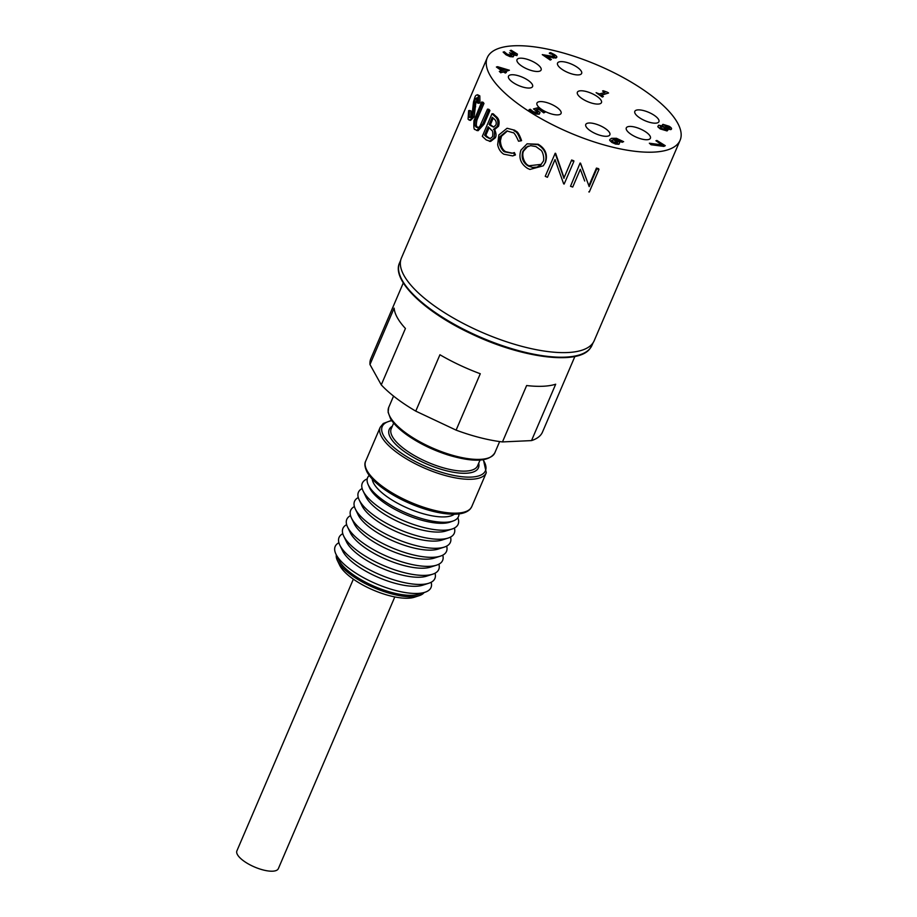 <?xml version="1.0" encoding="UTF-8"?>
<svg xmlns="http://www.w3.org/2000/svg" width="917" height="917" viewBox="0 0 917 917"><rect width="100%" height="100%" fill="white"/><g stroke="black" fill="none" stroke-linecap="round" stroke-linejoin="round"><path stroke-width="1.38" d="M540.033 112.47L539.219 114.212L539.884 112.837L539.219 114.212L536.044 114.029L529.017 109.948L536.204 113.674L539.379 113.857L540.033 112.47L536.262 109.696L538.497 109.1L544.022 112.55L544.996 112.287L537.775 107.77L533.476 108.928L538.05 111.943L537.591 112.734L533.144 111.633L530.358 109.272L529.178 109.593M537.889 112.31L533.476 108.928M544.022 112.55L544.996 112.287M543.861 112.906L538.497 109.1M538.336 109.455L536.651 109.902M611.788 140.691L613.611 139.384L617.817 141.86L617.256 142.811L612.957 141.837L611.788 140.255M617.095 143.167L617.657 142.227L613.462 139.751L611.628 141.046M617.657 142.227L617.256 142.811M619.8 142.456L618.941 144.278L619.64 142.811L618.941 144.278L615.605 144.072L611.868 142.433L609.725 140.427L615.754 143.705L619.101 143.912L619.8 142.456L614.413 139.166L623.64 141.677L616.453 138.295L611.524 138.329L609.805 139.522M609.725 140.427L609.713 139.693M622.563 141.975L623.64 141.677M622.334 142.284L614.264 139.533M669.215 128.197L666.235 127.818L664.859 125.411L668.287 126.443L669.605 127.933M669.066 128.552L668.138 126.81L664.699 125.778M665.284 129.469L661.249 128.357L660.469 126.317L663.759 126.775L665.753 129.171M665.123 129.836L663.759 126.775M663.599 127.131L660.309 126.672M657.798 126.764L658.452 125.583L657.798 126.764L660.389 128.563L667.851 130.157L667.049 130.936L660.24 128.93L657.798 126.764M658.601 125.216L657.947 126.408L658.601 125.216L662.991 126.042L662.957 124.345L662.361 124.907M662.865 126.386L662.808 124.701M667.049 130.936L666.98 128.54L670.957 129.274C672.172 128.839 671.553 127.818 669.123 126.225L662.957 124.345M671.416 129.045L670.808 129.629L666.831 128.907M670.808 129.629L671.382 129.24M603.397 96.468L602.389 97.064L596.119 92.686L602.538 96.698L603.397 96.468L601.059 95.013L608.59 92.995L607.226 92.147L603.34 90.76L602.572 90.955L604.956 92.457L599.363 93.947L596.119 92.686M604.452 92.594L602.572 90.955M601.414 95.23L608.59 92.995M551.369 59.445L550.246 60.063L542.279 54.63L550.395 59.697L551.369 59.445L544.904 55.398L553.742 57.714L556.802 57.221L555.943 58.046L553.742 57.714M554.086 56.946L554.487 56.258L551.232 53.702L554.636 55.903L554.235 56.59L542.279 54.63M551.083 54.069L549.34 53.392L551.232 53.702M555.943 58.046L556.092 57.691C557.479 57.244 556.94 56.224 554.464 54.619L550.59 52.647L549.398 52.968M553.581 58.069L550.544 56.992M550.395 57.358L546.119 56.166M665.284 145.7L663.874 146.399L651.07 144.748L649.351 143.212L651.219 144.382L665.284 145.7L656.927 140.484L655.942 140.748L662.739 144.989L649.351 143.212M661.81 144.863L655.942 140.748M503.101 70.391L498.676 67.629L506.367 69.52L503.101 70.391M505.588 69.726L499.731 68.294M506.367 72.432L505.313 73.039L503.742 72.053L501.026 72.466L503.903 71.698L505.473 72.672L506.367 72.432L504.797 71.457L509.382 70.231L497.564 66.689L496.395 67.01L502.207 70.632L499.329 71.411L501.026 72.466M500.877 72.833L499.329 71.411M501.691 70.769L496.395 67.01M505.164 71.675L509.382 70.231M514.987 54.539L515.205 53.862L510.093 50.641L515.365 53.495L515.148 54.172L509.554 52.762L511.984 54.55L511.56 55.364L507.078 54.137L504.316 51.765L503.135 52.086L510.23 56.281L513.279 56.51L513.898 55.524L512.672 54.263L517.05 55.261L517.429 54.114L511.17 50.252L510.093 50.641M517.429 54.114L516.901 55.628L517.268 54.481L516.901 55.628L512.603 54.607M513.898 55.524L513.119 56.865L513.749 55.88L513.119 56.865L510.07 56.648L506.058 54.825L503.135 52.086M511.411 55.731L511.835 54.905L509.554 52.762M665.994 150.354A104.882 36.565 23.2 0 0 680.105 140.278A104.882 36.565 23.2 0 0 617.76 74.644A104.882 36.565 23.2 0 0 501.416 47.569A104.882 36.565 23.2 0 0 487.294 57.645A104.882 36.565 23.2 0 0 549.638 123.268A104.882 36.565 23.2 0 0 665.994 150.354M510.253 74.965A13.113 4.574 23.2 0 0 508.488 76.226A13.113 4.574 23.2 0 0 516.282 84.433A13.113 4.574 23.2 0 0 530.828 87.814A13.113 4.574 23.2 0 0 532.582 86.553A13.113 4.574 23.2 0 0 524.799 78.346A13.113 4.574 23.2 0 0 510.253 74.965M518.77 58.413A13.113 4.574 23.2 0 0 517.005 59.674A13.113 4.574 23.2 0 0 524.799 67.869A13.113 4.574 23.2 0 0 539.345 71.262A13.113 4.574 23.2 0 0 541.11 70.001A13.113 4.574 23.2 0 0 533.316 61.794A13.113 4.574 23.2 0 0 518.77 58.413M559.301 61.84A13.113 4.574 23.2 0 0 557.547 63.101A13.113 4.574 23.2 0 0 565.331 71.308A13.113 4.574 23.2 0 0 579.876 74.69A13.113 4.574 23.2 0 0 581.642 73.429A13.113 4.574 23.2 0 0 573.847 65.233A13.113 4.574 23.2 0 0 559.301 61.84M636.581 110.097A13.113 4.574 23.2 0 0 634.816 111.358A13.113 4.574 23.2 0 0 642.611 119.565A13.113 4.574 23.2 0 0 657.157 122.947A13.113 4.574 23.2 0 0 658.922 121.697A13.113 4.574 23.2 0 0 651.127 113.49A13.113 4.574 23.2 0 0 636.581 110.097M579.131 91.001A13.113 4.574 23.2 0 0 577.378 92.262A13.113 4.574 23.2 0 0 585.161 100.469A13.113 4.574 23.2 0 0 599.707 103.85A13.113 4.574 23.2 0 0 601.472 102.589A13.113 4.574 23.2 0 0 593.677 94.394A13.113 4.574 23.2 0 0 579.131 91.001M587.522 123.222A13.113 4.574 23.2 0 0 585.757 124.483A13.113 4.574 23.2 0 0 593.551 132.69A13.113 4.574 23.2 0 0 608.097 136.071A13.113 4.574 23.2 0 0 609.862 134.81A13.113 4.574 23.2 0 0 602.068 126.603A13.113 4.574 23.2 0 0 587.522 123.222M628.053 126.661A13.113 4.574 23.2 0 0 626.288 127.921A13.113 4.574 23.2 0 0 634.083 136.117A13.113 4.574 23.2 0 0 648.628 139.51A13.113 4.574 23.2 0 0 650.394 138.249A13.113 4.574 23.2 0 0 642.599 130.042A13.113 4.574 23.2 0 0 628.053 126.661M538.726 101.81A13.113 4.574 23.2 0 0 536.961 103.071A13.113 4.574 23.2 0 0 544.755 111.278A13.113 4.574 23.2 0 0 559.301 114.659A13.113 4.574 23.2 0 0 561.066 113.399A13.113 4.574 23.2 0 0 553.272 105.191A13.113 4.574 23.2 0 0 538.726 101.81M469.493 110.487L469.068 116.837C469.825 118.11 470.799 117.628 472.014 115.37L473.504 101.947L474.719 97.855C475.476 95.196 476.668 94.405 478.296 95.483L478.491 102.532A165.885 37.219 -172.4 0 0 477.298 102.933L477.241 97.672L475.189 98.807L472.679 116.505L470.834 119.325L469.252 120.058L468.083 119.153L468.633 110.659A143.671 21.607 13.6 0 1 469.493 110.487L471.029 110.934L470.627 117.307M469.779 117.491L469.068 116.837L470.581 117.238M479.809 95.884L477.528 94.726L479.809 95.884L479.981 102.887A165.152 38.159 -172.6 0 0 478.789 103.3L477.298 102.933M478.491 102.532L479.981 102.887M477.39 98.05L475.82 102.91L474.158 116.849L470.501 120.402L469.023 120.024M475.189 98.807L476.714 99.231M474.295 102.498L475.82 102.91M474.135 106.349L475.636 106.739M472.679 116.505L474.158 116.849M483.97 103.438L482.525 103.151A106.567 37.15 -156.8 0 1 481.7 102.005L483.156 102.314A104.882 36.565 -156.8 0 0 483.97 103.438L476.92 120.024C475.407 128.059 477.402 125.858 477.379 127.268L477.952 127.772M482.525 103.151L475.476 119.737L476.92 120.024M475.476 119.737C473.963 127.429 475.923 125.629 475.98 127.027L477.379 127.268M475.98 127.027L477.952 127.772L479.866 126.328L487.5 109.123L488.864 109.318A104.882 36.565 -156.8 0 0 489.953 110.487L484.096 124.127L478.112 130.695L476.748 130.478M489.953 110.487L488.601 110.315A106.567 37.15 -156.8 0 1 487.5 109.123M488.601 110.315L482.755 123.955L476.76 130.489L475.04 129.412C473.974 130.145 473.619 127.222 473.974 120.643L481.7 102.005M498.527 126.248L497.358 126.237C498.584 121.869 497.725 118.568 494.79 116.344A106.567 37.15 -156.8 0 1 491.993 113.731L493.277 113.846A104.882 36.565 -156.8 0 0 496.04 116.425C498.951 118.648 499.776 121.927 498.527 126.248L494.63 129.515C496.257 133.309 496.464 136.083 495.249 137.848L490.618 141.436L486.239 139.946A106.567 37.15 -156.8 0 1 482.308 136.312L491.993 113.731M497.358 126.237L493.438 129.48L494.63 129.515M493.438 129.48C494.584 129.159 494.802 131.956 494.091 137.848L495.249 137.848M494.091 137.848L489.46 141.401M513.887 130.409C514.815 132.243 516.649 129.331 520.764 140.874L521.578 140.633C517.497 129.033 515.709 132.082 514.838 130.26L507.067 128.265L514.838 130.26M520.764 140.874A167.032 9.113 169.6 0 1 518.529 141.207C515.79 135.074 513.875 132.22 512.786 132.656L506.895 130.936L500.384 136.289L501.473 136.232L500.407 140.76C500.739 146.17 502.493 149.815 505.668 151.695L512.42 153.185M507.456 130.913L501.473 136.232M500.384 136.289C499.329 137.688 499.146 140.61 499.834 145.046C501.668 149.23 503.295 151.5 504.717 151.844L505.668 151.695M504.717 151.844L512.076 153.277L514.403 152.577A165.094 82.966 63.1 0 0 515.457 154.927L512.695 155.913L503.731 154.171C500.556 152.119 498.539 148.955 497.667 144.691L498.871 134.925L507.067 128.265M513.566 152.795A165.828 83.218 62.6 0 0 514.643 155.156L515.457 154.927M514.643 155.156L512.695 155.913M537.683 144.634L538.256 144.267C545.477 148.657 547.896 154.664 545.5 162.275L543.277 165.817L529.923 169.439L527.688 168.476C520.696 163.948 518.449 157.827 520.948 150.113L527.115 143.809L537.683 144.634C545.007 149.058 547.495 155.099 545.122 162.745L545.5 162.275M545.122 162.745L543.277 165.817M527.126 143.82L538.256 144.267M571.623 160.624A106.567 37.15 -156.8 0 0 573.847 161.449L564.161 184.042A106.567 37.15 -156.8 0 1 563.657 183.858L555.026 159.547L547.426 177.29A106.567 37.15 -156.8 0 1 545.237 176.316L555.221 153.219A104.882 36.565 -156.8 0 0 555.668 153.426L564.035 177.783L571.658 160.005L564.035 177.783M555.668 153.426L555.381 153.93A106.567 37.15 -156.8 0 1 554.923 153.735M555.381 153.93L564.001 178.402M573.847 161.449L573.847 160.819A104.882 36.565 -156.8 0 1 571.658 160.005M547.426 177.29L555.049 159.604M570.512 186.3L580.094 163.043L570.512 186.3A106.567 37.15 -156.8 0 0 572.724 187.045L580.323 169.313L584.714 181.016M580.094 163.043A104.882 36.565 -156.8 0 0 580.553 163.203L580.656 163.868A106.567 37.15 -156.8 0 1 580.186 163.707M580.553 163.203L589.184 186.621L596.807 168.831L596.451 168.086L588.874 185.773M580.656 163.868L586.25 178.804M596.451 168.086A104.882 36.565 -156.8 0 0 598.572 168.659L598.961 169.416A106.567 37.15 -156.8 0 1 596.807 168.831M598.961 169.416L589.287 192.008A106.567 37.15 -156.8 0 1 588.794 191.871M680.105 140.278L594.205 340.688A104.882 36.565 -156.8 0 1 580.094 350.764A104.882 36.565 -156.8 0 1 463.75 323.69A104.882 36.565 -156.8 0 1 401.405 258.055L487.294 57.645M486.434 136.92L489.976 138.754L492.612 136.644C493.025 132.713 492.727 130.638 491.73 130.386L489.025 127.601A106.567 37.15 -156.8 0 1 488.165 126.798L484.566 135.2A106.567 37.15 -156.8 0 0 486.434 136.92L487.684 137A104.882 36.565 -156.8 0 1 485.838 135.303L484.566 135.2M490.033 125.297L493.541 127.096L495.891 125.056C496.67 122.58 496.051 120.517 494.045 118.889A106.567 37.15 -156.8 0 1 492.257 117.25L489.162 124.483A106.567 37.15 -156.8 0 0 490.033 125.297L491.283 125.388A104.882 36.565 -156.8 0 1 490.435 124.586L489.162 124.483M528.605 166.115L532.731 167.444L536.949 167.135L540.583 165.117L542.979 161.724C544.801 159.959 542.99 150.881 540.537 149.941L535.906 146.571L530.645 145.654L525.957 147.316L522.908 151.248C519.813 161.289 527.539 165.668 528.605 166.115L529.178 165.748C524.478 164.59 521.188 155.214 523.63 150.961L522.908 151.248M490.308 138.708L487.684 137M489.105 127.681L485.838 135.303M493.759 127.062L491.283 125.388M493.197 118.121L490.435 124.586M541.351 164.338L529.178 165.748M523.63 150.961L527.917 146.25M574.902 356.438L542.474 432.102A93.351 32.542 -156.8 0 1 540.755 434.922A93.351 32.542 -156.8 0 1 531.516 440.596L502.47 441.925A93.351 32.542 -156.8 0 1 456.104 430.13L415.756 411.125A93.351 32.542 -156.8 0 1 381.266 384.865L369.975 364.53A93.351 32.542 -156.8 0 1 370.881 358.558L403.308 282.894M502.47 441.925L526.633 385.541A93.351 32.542 23.2 0 0 555.691 384.212L531.516 440.596M415.756 411.125L439.931 354.753A93.351 32.542 23.2 0 0 480.279 373.746L456.104 430.13M369.975 364.53L394.138 308.146A93.351 32.542 23.2 0 0 405.429 328.481L381.266 384.865M419.218 595.66L414.312 597.242A43.741 15.245 -156.8 0 1 373.219 590.055A43.741 15.245 -156.8 0 1 339.68 565.262L337.433 560.608A47.936 16.712 23.2 0 0 374.193 587.786A47.936 16.712 23.2 0 0 419.218 595.66A47.936 16.712 23.2 0 0 423.941 592.76A47.936 16.712 23.2 0 0 424.124 592.531M454.339 514.208A45.518 15.864 -156.8 0 1 408.214 508.396A45.518 15.864 -156.8 0 1 372.199 479.006M369.242 475.453A49.426 17.228 23.2 0 0 368.508 476.221A49.426 17.228 23.2 0 0 368.095 484.474A49.426 17.228 23.2 0 0 406.242 513.016A49.426 17.228 23.2 0 0 453.216 520.959A49.426 17.228 23.2 0 0 457.537 518.139A49.426 17.228 23.2 0 0 458.958 513.898M453.216 520.959L450.144 522.06A46.882 16.346 -156.8 0 1 405.589 514.529A46.882 16.346 -156.8 0 1 369.402 487.454L368.095 484.474M457.847 517.738A52.131 18.168 -156.8 0 1 457.159 525.865A52.131 18.168 -156.8 0 1 452.024 529.029A52.131 18.168 -156.8 0 1 403.044 520.455A52.131 18.168 -156.8 0 1 363.063 490.904A52.131 18.168 -156.8 0 1 363.258 481.643A52.131 18.168 -156.8 0 1 367.224 478.903M452.024 529.029L445.88 531A46.882 16.346 -156.8 0 1 401.829 523.298A46.882 16.346 -156.8 0 1 365.872 496.716L363.063 490.904M454.396 528.043A52.131 18.168 -156.8 0 1 453.285 534.898A52.131 18.168 -156.8 0 1 448.149 538.061A52.131 18.168 -156.8 0 1 399.17 529.487A52.131 18.168 -156.8 0 1 359.2 499.937A52.131 18.168 -156.8 0 1 359.384 490.687A52.131 18.168 -156.8 0 1 362.146 488.509M448.149 538.061L442.005 540.044A46.882 16.346 -156.8 0 1 397.955 532.33A46.882 16.346 -156.8 0 1 361.997 505.748L359.2 499.937M450.522 537.075A52.131 18.168 -156.8 0 1 449.41 543.93A52.131 18.168 -156.8 0 1 444.275 547.105A52.131 18.168 -156.8 0 1 395.307 538.531A52.131 18.168 -156.8 0 1 355.326 508.969A52.131 18.168 -156.8 0 1 355.509 499.719A52.131 18.168 -156.8 0 1 358.272 497.541M444.275 547.105L438.131 549.077A46.882 16.346 -156.8 0 1 394.081 541.362A46.882 16.346 -156.8 0 1 358.123 514.781L355.326 508.969M446.648 546.119A52.131 18.168 -156.8 0 1 445.536 552.974A52.131 18.168 -156.8 0 1 440.401 556.138A52.131 18.168 -156.8 0 1 391.433 547.564A52.131 18.168 -156.8 0 1 351.452 518.013A52.131 18.168 -156.8 0 1 351.635 508.752A52.131 18.168 -156.8 0 1 354.398 506.574M440.401 556.138L434.257 558.109A46.882 16.346 -156.8 0 1 390.218 550.395A46.882 16.346 -156.8 0 1 354.26 523.825L351.452 518.013M442.773 555.152A52.131 18.168 -156.8 0 1 441.662 562.006A52.131 18.168 -156.8 0 1 436.526 565.17A52.131 18.168 -156.8 0 1 387.559 556.596A52.131 18.168 -156.8 0 1 347.577 527.046A52.131 18.168 -156.8 0 1 347.761 517.784A52.131 18.168 -156.8 0 1 350.523 515.606M436.526 565.17L430.382 567.142A46.882 16.346 -156.8 0 1 386.344 559.439A46.882 16.346 -156.8 0 1 350.386 532.857L347.577 527.046M438.899 564.184A52.131 18.168 -156.8 0 1 437.799 571.039A52.131 18.168 -156.8 0 1 432.652 574.202A52.131 18.168 -156.8 0 1 383.684 565.629A52.131 18.168 -156.8 0 1 343.703 536.078A52.131 18.168 -156.8 0 1 343.886 526.828A52.131 18.168 -156.8 0 1 346.649 524.65M432.652 574.202L426.508 576.185A46.882 16.346 -156.8 0 1 382.469 568.471A46.882 16.346 -156.8 0 1 346.511 541.89L343.703 536.078M435.036 573.217A52.131 18.168 -156.8 0 1 433.924 580.083A52.131 18.168 -156.8 0 1 428.778 583.246A52.131 18.168 -156.8 0 1 379.81 574.672A52.131 18.168 -156.8 0 1 339.829 545.122A52.131 18.168 -156.8 0 1 340.024 535.86A52.131 18.168 -156.8 0 1 342.775 533.683M428.778 583.246L422.645 585.218A46.882 16.346 -156.8 0 1 378.595 577.504A46.882 16.346 -156.8 0 1 342.637 550.934L339.829 545.122M431.162 582.261A52.131 18.168 -156.8 0 1 430.05 589.115A52.131 18.168 -156.8 0 1 424.915 592.279A52.131 18.168 -156.8 0 1 375.936 583.705A52.131 18.168 -156.8 0 1 335.954 554.155A52.131 18.168 -156.8 0 1 336.149 544.893A52.131 18.168 -156.8 0 1 338.912 542.715M424.915 592.279L418.771 594.25A46.882 16.346 -156.8 0 1 374.721 586.548A46.882 16.346 -156.8 0 1 338.763 559.966L335.954 554.155M336.321 554.9A47.936 16.712 23.2 0 0 337.433 560.608M353.354 579.166L236.895 850.873A22.547 7.863 23.2 0 0 254.525 866.989A22.547 7.863 23.2 0 0 278.344 868.64L394.803 596.933M476.725 116.677L478.17 116.975M482.755 123.955L484.096 124.127M494.79 116.344L496.04 116.425M579.131 355.017A103.621 36.118 -156.8 0 1 481.173 338.167A103.621 36.118 -156.8 0 1 401.428 278.848M391.823 420.685A56.132 19.566 23.2 0 0 383.272 424.835A56.132 19.566 23.2 0 0 420.983 464.311A56.132 19.566 23.2 0 0 484.394 472.45A56.132 19.566 23.2 0 0 483.041 459.784M478.697 463.223A48.567 16.93 -156.8 0 1 477.574 469.229A48.567 16.93 -156.8 0 1 422.714 462.191A48.567 16.93 -156.8 0 1 390.092 428.044A48.567 16.93 -156.8 0 1 392.327 426.199M493.747 454.591A57.702 20.117 23.2 0 0 494.813 452.849C489.048 461.859 473.47 462.569 448.058 454.981C433.168 450.19 419.826 443.748 408.008 435.655C399.709 429.867 393.909 424.239 390.573 418.782L388.109 412.214L388.728 407.377A57.702 20.117 23.2 0 0 431.185 447.439A57.702 20.117 23.2 0 0 493.747 454.591M393.668 423.069L391.227 428.766A46.985 16.38 23.2 0 0 425.797 461.389A46.985 16.38 23.2 0 0 476.737 467.212A46.985 16.38 23.2 0 0 477.597 465.79L480.038 460.093M365.688 461.148A57.702 20.117 23.2 0 0 408.145 501.198A57.702 20.117 23.2 0 0 470.708 508.35A57.702 20.117 23.2 0 0 471.762 506.608L470.432 508.786C467.246 512.443 461.606 514.254 453.537 514.208C445.444 514.162 436.091 512.511 425.499 509.244C409.635 504.201 395.582 497.346 383.352 488.658C375.58 483.018 370.181 477.551 367.167 472.255C364.76 467.315 364.267 463.601 365.688 461.148L380.211 427.265A57.702 20.117 -156.8 0 0 422.668 467.315A57.702 20.117 -156.8 0 0 485.231 474.467A57.702 20.117 -156.8 0 0 486.285 472.725L471.762 506.608M399.583 262.835A104.676 36.485 23.2 0 0 476.599 335.484A104.676 36.485 23.2 0 0 590.078 348.46A104.676 36.485 23.2 0 0 592.004 345.308L589.94 348.678C577.882 365.402 521.486 357.928 471.418 333.857C424.342 311.975 391.204 279.926 399.583 262.835L400.683 260.256M527.539 146.399L528.295 146.067M393.565 396.098L388.728 407.377M499.639 441.57L494.813 452.849M486.285 472.725L483.408 459.726M391.605 420.376L383.283 423.482L380.211 427.265M592.004 345.308L593.104 342.729"/></g></svg>
